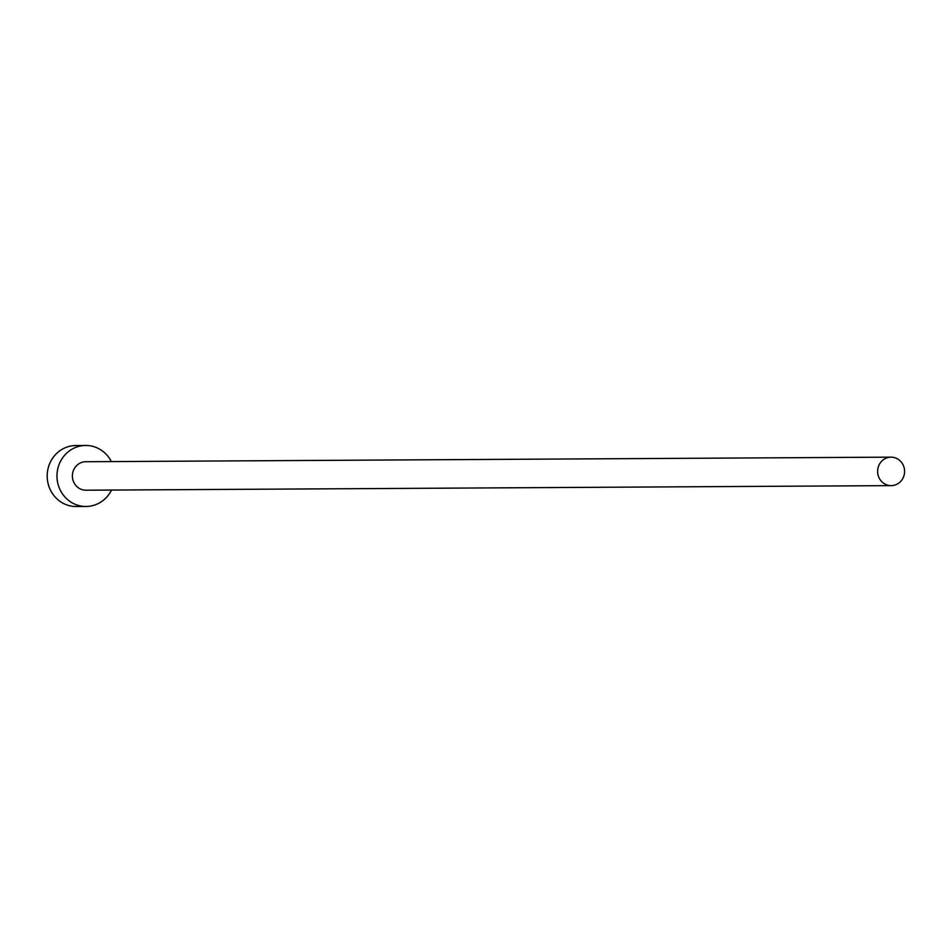 <?xml version="1.0" encoding="UTF-8"?>
<svg xmlns="http://www.w3.org/2000/svg" width="952" height="952" viewBox="0 0 952 952"><rect width="100%" height="100%" fill="white"/><g stroke="black" fill="none" stroke-linecap="round" stroke-linejoin="round"><path stroke-width="1.43" d="M886.586 484.806A14.232 13.483 89.7 0 0 891.191 485.627A14.232 13.483 89.7 0 0 904.4 473.775A14.232 13.483 89.7 0 0 895.618 457.983A14.232 13.483 89.7 0 0 891.024 457.15A14.232 13.483 89.7 0 0 877.815 469.003A14.232 13.483 89.7 0 0 886.586 484.806M891.024 457.15L85.787 461.732A14.232 13.483 89.7 0 0 72.578 473.584A14.232 13.483 89.7 0 0 81.36 489.387A14.232 13.483 89.7 0 0 85.954 490.209L891.191 485.627M111.348 461.589A30.5 28.893 89.7 0 0 95.545 447.238A30.5 28.893 89.7 0 0 85.692 445.465A30.5 28.893 89.7 0 0 57.382 470.859A30.5 28.893 89.7 0 0 76.196 504.715A30.5 28.893 89.7 0 0 86.049 506.476A30.5 28.893 89.7 0 0 111.503 490.066M85.692 445.465L75.922 445.524A30.5 28.893 89.7 0 0 47.6 470.919A30.5 28.893 89.7 0 0 66.414 504.762A30.5 28.893 89.7 0 0 76.267 506.535L86.049 506.476"/></g></svg>
